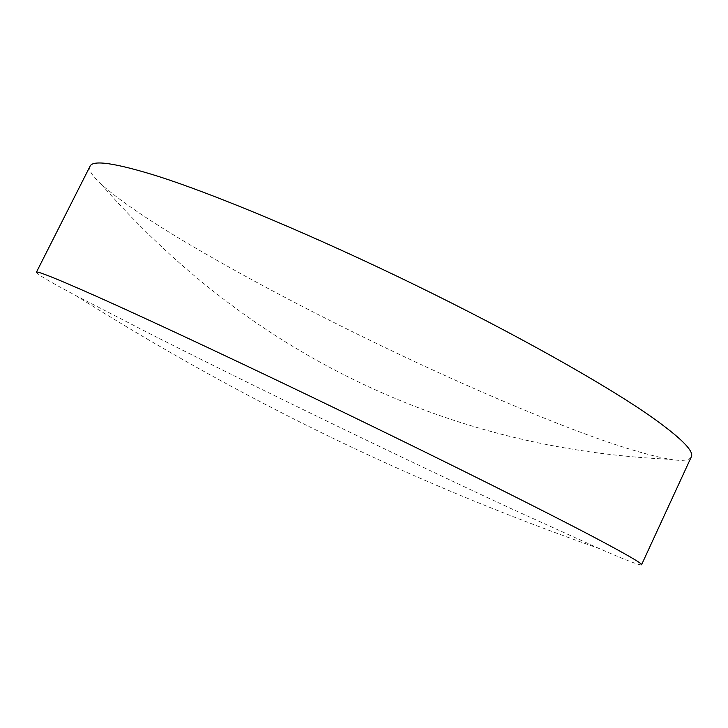 <?xml version="1.0" encoding="UTF-8"?>
<svg xmlns="http://www.w3.org/2000/svg" width="728" height="728" viewBox="0 0 728 728"><rect width="100%" height="100%" fill="white"/><g stroke="black" fill="none" stroke-linecap="round" stroke-linejoin="round"><path stroke-width="0.55" stroke-dasharray="3.64 2.73" d="M90.008 166.321C88.47 170.061 92.256 176.103 101.392 184.448C120.502 201.365 151.924 222.577 195.65 248.102C297.288 307.507 439.53 376.576 551.278 420.948C603.157 441.605 642.733 454.39 669.988 459.322C682.2 461.288 689.289 460.515 691.263 456.975M36.4 272.254C36.91 274.101 50.014 281.845 75.694 295.486L152.425 335.035C257.849 388.242 400.791 457.402 510.219 508.208L598.935 548.43C625.57 560.078 639.775 565.538 641.55 564.792M101.392 184.448C191.464 287.187 297.579 361.789 419.719 408.253C498.48 438.201 581.909 455.228 669.988 459.322M75.694 295.486C191.528 368.495 310.292 431.122 431.986 483.374C485.967 506.597 541.614 528.282 598.935 548.43"/><path stroke-width="1.09" d="M650.595 416.289C604.932 384.366 515.187 333.752 415.006 284.912C314.833 236.09 215.67 194.676 157.594 176.158C115.124 162.936 92.602 159.66 90.008 166.321L36.4 272.254C36.464 270.552 56.711 278.678 97.161 296.633C152.616 321.348 250.523 367.249 351.624 416.207C452.734 465.183 545.39 511.556 594.33 537.364C626.935 554.618 642.669 563.763 641.55 564.792L691.263 456.975C694.494 451.342 680.944 437.783 650.595 416.289"/></g></svg>
